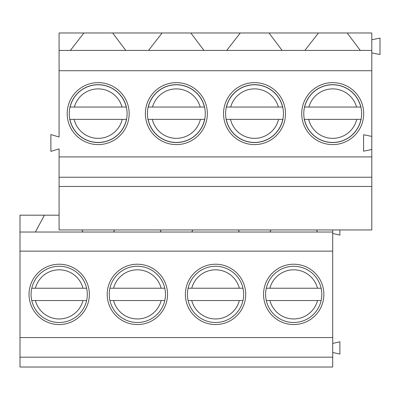 <?xml version="1.0" encoding="UTF-8"?>
<svg xmlns="http://www.w3.org/2000/svg" width="400" height="400" viewBox="0 0 400 400"><rect width="100%" height="100%" fill="white"/><g stroke="black" fill="none" stroke-linecap="round" stroke-linejoin="round"><path stroke-width="0.6" d="M59.19 264.225A30.16 30.16 0 0 0 29.03 294.385A30.16 30.16 0 0 0 59.19 324.55A30.16 30.16 0 0 0 89.355 294.385A30.16 30.16 0 0 0 59.19 264.225M35.39 232.03L44.415 215.185L20 215.185L20 232.03L332.705 232.03L332.705 251.13L20 251.13L20 337.57L332.705 337.57L332.705 357.175L20 357.175L20 367.02L332.705 367.02L332.705 357.175M332.705 251.13L332.705 337.57M215.545 324.55A30.16 30.16 0 0 0 245.705 294.385A30.16 30.16 0 0 0 215.545 264.225A30.16 30.16 0 0 0 185.38 294.385A30.16 30.16 0 0 0 215.545 324.55M137.365 324.55A30.16 30.16 0 0 0 167.53 294.385A30.16 30.16 0 0 0 137.365 264.225A30.16 30.16 0 0 0 107.205 294.385A30.16 30.16 0 0 0 137.365 324.55M293.72 324.55A30.16 30.16 0 0 0 323.88 294.385A30.16 30.16 0 0 0 293.72 264.225A30.16 30.16 0 0 0 263.555 294.385A30.16 30.16 0 0 0 293.72 324.55M293.72 322.495A28.11 28.11 0 0 1 265.61 294.385A28.11 28.11 0 0 1 293.72 266.275A28.11 28.11 0 0 1 321.83 294.385A28.11 28.11 0 0 1 293.72 322.495M321.145 300.54L266.29 300.54M266.29 288.23L321.145 288.23M215.545 322.495A28.11 28.11 0 0 1 187.43 294.385A28.11 28.11 0 0 1 215.545 266.275A28.11 28.11 0 0 1 243.655 294.385A28.11 28.11 0 0 1 215.545 322.495M242.97 300.54L188.115 300.54M188.115 288.23L242.97 288.23M137.365 322.495A28.11 28.11 0 0 1 109.255 294.385A28.11 28.11 0 0 1 137.365 266.275A28.11 28.11 0 0 1 165.475 294.385A28.11 28.11 0 0 1 137.365 322.495M164.795 300.54L109.94 300.54M109.94 288.23L164.795 288.23M59.19 322.495A28.11 28.11 0 0 0 87.3 294.385A28.11 28.11 0 0 0 59.19 266.275A28.11 28.11 0 0 0 31.08 294.385A28.11 28.11 0 0 0 59.19 322.495M31.76 288.23L86.62 288.23M86.62 300.54L31.76 300.54M20 232.03L20 251.13M332.705 229.955L332.705 232.03M317.52 232.03L316.41 229.955M114.675 229.955L113.565 232.03M82.99 232.03L81.88 229.955M192.85 229.955L191.74 232.03M161.17 232.03L160.06 229.955M271.03 229.955L269.915 232.03M239.345 232.03L238.235 229.955M371.795 186.46L371.795 229.955L59.09 229.955L59.09 177.225L371.795 177.225L371.795 186.46L59.09 186.46M371.795 136.39L363.585 134.75L363.585 151.165L371.795 149.525L371.795 70.73L59.09 70.73L59.09 137.01L50.88 134.545L50.88 151.37L59.09 148.91L59.09 156.91L371.795 156.91L371.795 177.225M59.09 156.91L59.09 177.225M371.795 156.91L371.795 149.525M332.705 144.6A30.985 30.985 0 0 0 363.69 113.615A30.985 30.985 0 0 0 332.705 82.635A30.985 30.985 0 0 0 301.72 113.615A30.985 30.985 0 0 0 332.705 144.6M98.175 82.635A30.985 30.985 0 0 0 67.195 113.615A30.985 30.985 0 0 0 98.175 144.6A30.985 30.985 0 0 0 129.16 113.615A30.985 30.985 0 0 0 98.175 82.635M176.35 82.635A30.985 30.985 0 0 0 145.37 113.615A30.985 30.985 0 0 0 176.35 144.6A30.985 30.985 0 0 0 207.335 113.615A30.985 30.985 0 0 0 176.35 82.635M254.53 82.635A30.985 30.985 0 0 0 223.545 113.615A30.985 30.985 0 0 0 254.53 144.6A30.985 30.985 0 0 0 285.51 113.615A30.985 30.985 0 0 0 254.53 82.635M254.53 142.55A28.93 28.93 0 0 0 283.46 113.615A28.93 28.93 0 0 0 254.53 84.685A28.93 28.93 0 0 0 225.595 113.615A28.93 28.93 0 0 0 254.53 142.55M282.83 107.05L282.6 107.05A28.83 28.83 0 0 0 226.455 107.05L226.23 107.05M226.05 119.36L226.275 119.36A28.83 28.83 0 0 0 282.78 119.36L283.005 119.36M282.885 119.36L226.175 119.36M226.35 107.05L282.705 107.05M332.705 142.55A28.93 28.93 0 0 1 303.775 113.615A28.93 28.93 0 0 1 332.705 84.685A28.93 28.93 0 0 1 361.635 113.615A28.93 28.93 0 0 1 332.705 142.55M304.35 119.36L304.45 119.36A28.83 28.83 0 0 0 360.96 119.36L361.18 119.36M361.005 107.05L360.78 107.05A28.83 28.83 0 0 0 304.63 107.05L304.53 107.05M356.755 119.36L308.65 119.36A24.73 24.73 0 0 0 356.755 119.36L361.06 119.36M360.88 107.05L304.405 107.05M308.65 119.36L304.225 119.36M98.175 142.55A28.93 28.93 0 0 0 127.105 113.615A28.93 28.93 0 0 0 98.175 84.685A28.93 28.93 0 0 0 69.245 113.615A28.93 28.93 0 0 0 98.175 142.55M126.475 107.05L126.25 107.05A28.83 28.83 0 0 0 70.1 107.05L69.875 107.05M69.7 119.36L69.925 119.36A28.83 28.83 0 0 0 126.43 119.36L126.655 119.36M126.53 119.36L69.82 119.36M70 107.05L126.355 107.05M176.35 142.55A28.93 28.93 0 0 0 205.285 113.615A28.93 28.93 0 0 0 176.35 84.685A28.93 28.93 0 0 0 147.42 113.615A28.93 28.93 0 0 0 176.35 142.55M204.65 107.05L204.425 107.05A28.83 28.83 0 0 0 148.28 107.05L148.05 107.05M147.875 119.36L148.1 119.36A28.83 28.83 0 0 0 204.605 119.36L204.83 119.36M204.705 119.36L147.995 119.36M148.175 107.05L204.53 107.05M371.795 50.42L371.795 32.98L59.09 32.98L59.09 50.42L371.795 50.42L371.795 70.73M59.09 50.42L59.09 70.73M44.415 215.185L59.09 215.185M20 337.57L20 357.175M360.3 50.42L347.17 32.98M318.445 32.98L304.9 50.42M282.125 50.42L268.995 32.98M371.795 39.75L380 38.11L380 54.525L371.795 52.88M339.885 229.955L339.885 235.085L332.705 233.445M332.705 343.425L339.885 341.785L339.885 354.095L332.705 352.455M83.915 32.98L70.375 50.42M125.775 50.42L112.64 32.98M162.09 32.98L148.55 50.42M203.95 50.42L190.82 32.98M240.27 32.98L226.725 50.42M269.925 300.54A24.58 24.58 0 0 0 317.515 300.54M317.515 288.23A24.58 24.58 0 0 0 269.925 288.23M191.75 300.54A24.58 24.58 0 0 0 239.34 300.54M239.34 288.23A24.58 24.58 0 0 0 191.75 288.23M113.57 300.54A24.58 24.58 0 0 0 161.16 300.54M161.16 288.23A24.58 24.58 0 0 0 113.57 288.23M35.395 300.54A24.58 24.58 0 0 0 82.985 300.54M82.985 288.23A24.58 24.58 0 0 0 35.395 288.23M230.475 119.36A24.73 24.73 0 0 0 278.58 119.36M278.37 107.05A24.73 24.73 0 0 0 230.685 107.05M356.545 107.05A24.73 24.73 0 0 0 308.865 107.05M74.125 119.36A24.73 24.73 0 0 0 122.23 119.36M122.02 107.05A24.73 24.73 0 0 0 74.335 107.05M152.3 119.36A24.73 24.73 0 0 0 200.405 119.36M200.195 107.05A24.73 24.73 0 0 0 152.51 107.05"/></g></svg>
